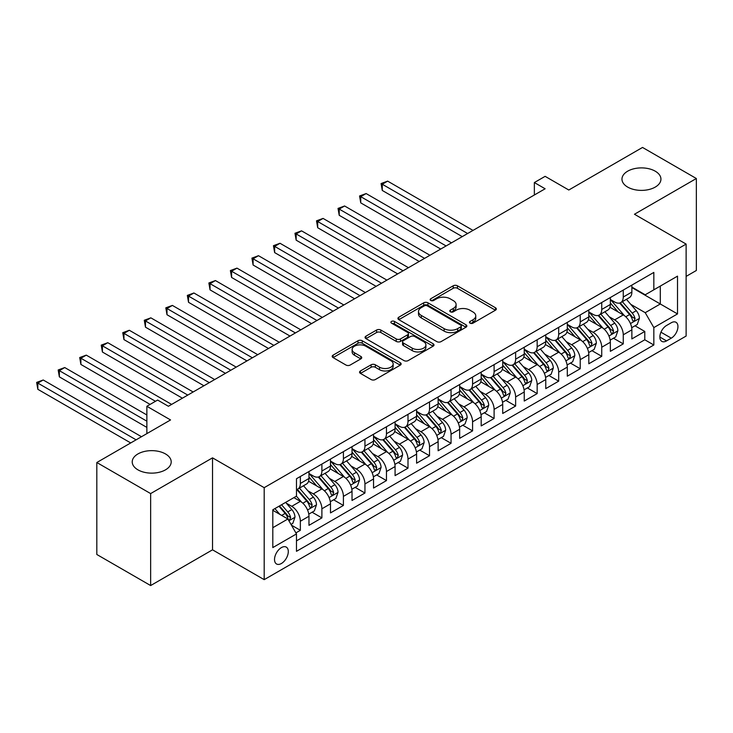<?xml version="1.0" encoding="UTF-8"?>
<svg xmlns="http://www.w3.org/2000/svg" width="733" height="733" viewBox="0 0 733 733"><rect width="100%" height="100%" fill="white"/><g stroke="black" fill="none" stroke-linecap="round" stroke-linejoin="round"><path stroke-width="1.1" d="M470.055 323.161A2.089 1.209 0 0 0 473.014 323.161L495.462 310.196A2.987 1.723 0 0 0 496.333 308.978A2.987 1.723 0 0 0 495.462 307.759L457.429 285.797A2.987 1.723 0 0 0 453.205 285.797L430.747 298.762A2.089 1.209 0 0 0 430.134 299.614A2.089 1.209 0 0 0 430.747 300.466A2.089 1.209 0 0 0 433.707 300.466L436.611 298.789A9.566 5.525 0 0 1 450.135 298.789L453.306 300.622A9.566 5.525 0 0 1 456.109 304.525A9.566 5.525 0 0 1 453.306 308.428L450.401 310.105A2.089 1.209 0 0 0 449.787 310.957A2.089 1.209 0 0 0 450.401 311.818A2.089 1.209 0 0 0 453.361 311.818L456.265 310.132A9.566 5.525 0 0 1 469.789 310.132L472.959 311.965A9.566 5.525 0 0 1 475.763 315.868A9.566 5.525 0 0 1 472.959 319.771L470.055 321.448A2.089 1.209 0 0 0 469.441 322.309A2.089 1.209 0 0 0 470.055 323.161L470.055 321.448M165.493 453.938A19.489 11.252 0 0 0 144.254 451.501A19.489 11.252 0 0 0 132.224 461.891A19.489 11.252 0 0 0 137.932 469.844A19.489 11.252 0 0 0 159.171 472.281A19.489 11.252 0 0 0 171.201 461.891A19.489 11.252 0 0 0 165.493 453.938M655.229 171.183A19.489 11.252 0 0 0 633.999 168.746A19.489 11.252 0 0 0 621.969 179.136A19.489 11.252 0 0 0 627.677 187.089A19.489 11.252 0 0 0 648.916 189.535A19.489 11.252 0 0 0 660.937 179.136A19.489 11.252 0 0 0 655.229 171.183M281.417 563.494A9.74 5.626 120 0 0 287.776 554.908A9.74 5.626 120 0 0 286.282 547.102A9.74 5.626 120 0 0 281.417 547.588A9.74 5.626 120 0 0 275.049 556.173A9.74 5.626 120 0 0 276.543 563.979A9.74 5.626 120 0 0 281.417 563.494M360.434 370.953A2.987 1.723 0 0 0 359.564 372.172A2.987 1.723 0 0 0 360.434 373.39L371.109 379.547A2.987 1.723 0 0 0 375.333 379.547L400.273 365.153A2.987 1.723 0 0 0 401.143 363.935A2.987 1.723 0 0 0 400.273 362.716L362.23 340.753A2.987 1.723 0 0 0 358.006 340.753L333.075 355.157A2.987 1.723 0 0 0 332.196 356.375A2.987 1.723 0 0 0 333.075 357.594L345.967 365.034A2.987 1.723 0 0 0 350.191 365.034L360.865 358.877A2.987 1.723 0 0 0 361.736 357.658A2.987 1.723 0 0 0 360.865 356.43L354.47 352.747A7.99 4.618 0 0 1 352.124 349.476A7.99 4.618 0 0 1 357.063 345.216A7.99 4.618 0 0 1 365.776 346.214L390.817 360.673A7.99 4.618 0 0 1 393.154 363.935A7.99 4.618 0 0 1 388.224 368.204A7.99 4.618 0 0 1 379.511 367.196L375.333 364.787A2.987 1.723 0 0 0 371.109 364.787L360.434 370.953L360.434 373.39M686.125 276.396L696.35 270.486L696.35 178.513L642.529 147.443L568.799 190.012L545.123 176.341L534.357 182.554L545.123 188.775L168.398 406.274L157.632 400.053L146.866 406.274L146.866 433.615M150.641 493.584L150.641 585.557L212.524 549.823L212.524 457.85L150.641 493.584L96.82 462.514L170.551 419.945L146.866 406.274M212.524 457.85L264.192 487.674L686.125 244.08L686.125 336.053L264.192 579.647L264.192 487.674M696.35 178.513L634.457 214.247L686.125 244.08M436.822 341.615A2.987 1.723 0 0 0 441.055 341.615L465.986 327.22A2.987 1.723 0 0 0 466.857 325.993A2.987 1.723 0 0 0 465.986 324.774L427.953 302.821A2.987 1.723 0 0 0 423.72 302.821L398.789 317.215A2.987 1.723 0 0 0 397.918 318.434A2.987 1.723 0 0 0 398.789 319.652L436.822 341.615M392.338 323.61A2.089 1.209 0 0 1 394.455 323.904L394.455 321.421L433.13 343.75A2.987 1.723 0 0 1 434 344.968A2.987 1.723 0 0 1 433.13 346.187L408.189 360.581A2.987 1.723 0 0 1 403.965 360.581L365.932 338.619L365.932 336.181A2.987 1.723 0 0 0 365.061 337.4A2.987 1.723 0 0 0 365.932 338.619M365.932 336.181L376.606 330.024A2.987 1.723 0 0 1 380.83 330.024L396.251 338.93A2.987 1.723 0 0 0 400.484 338.93L407.557 334.844A2.987 1.723 0 0 0 408.437 333.625A2.987 1.723 0 0 0 407.557 332.397L391.504 323.125A2.089 1.209 0 0 1 390.891 322.273A2.089 1.209 0 0 1 392.182 321.164A2.089 1.209 0 0 1 394.455 321.421M150.641 585.557L96.82 554.487L96.82 462.514M295.894 532.891L300.356 530.307L291.422 525.149M286.346 503.205L291.743 506.32A12.177 7.028 60 0 1 300.356 521.236L308.969 516.261L308.969 525.341L321.888 517.883L312.093 512.23M307.869 490.771L313.275 493.895A12.177 7.028 60 0 1 321.888 508.812L330.491 503.837L330.491 512.908L343.411 505.449L333.616 499.796M329.392 478.347L334.798 481.462A12.177 7.028 60 0 1 343.411 496.378L352.023 491.403L352.023 500.483L364.942 493.025L355.148 487.372M350.924 465.913L356.33 469.038A12.177 7.028 60 0 1 364.942 483.954L373.546 478.979L373.546 488.05L386.465 480.591L376.67 474.938M372.446 453.489L377.852 456.604A12.177 7.028 60 0 1 386.465 471.521L395.078 466.555L395.078 475.625L407.997 468.167L398.202 462.514M393.978 441.055L399.384 444.18A12.177 7.028 60 0 1 407.997 459.096L416.601 454.121L416.601 463.192L429.52 455.734L419.725 450.08M415.501 428.631L420.907 431.746A12.177 7.028 60 0 1 429.52 446.663L438.132 441.697L438.132 450.768L451.052 443.309L441.257 437.656M437.033 416.197L442.439 419.322A12.177 7.028 60 0 1 451.052 434.238L459.655 429.263L459.655 438.334L472.574 430.885L462.78 425.222M458.556 403.773L463.962 406.897A12.177 7.028 60 0 1 472.574 421.805L481.187 416.839L481.187 425.91L494.106 418.451L484.311 412.798M480.088 391.34L485.493 394.464A12.177 7.028 60 0 1 494.106 409.381L502.71 404.405L502.71 413.476L515.629 406.027L505.834 400.365M501.61 378.915L507.016 382.04A12.177 7.028 60 0 1 515.629 396.947L524.242 391.981L524.242 401.052L537.161 393.594L527.366 387.94M523.142 366.491L528.548 369.606A12.177 7.028 60 0 1 537.161 384.523L545.764 379.547L545.764 388.627L558.683 381.169L548.889 375.507M544.665 354.057L550.071 357.182A12.177 7.028 60 0 1 558.683 372.089L567.296 367.123L567.296 376.194L580.215 368.736L570.411 363.082M566.197 341.633L571.603 344.748A12.177 7.028 60 0 1 580.215 359.665L588.819 354.69L588.819 363.77L601.738 356.311L591.943 350.658M587.719 329.199L593.125 332.324A12.177 7.028 60 0 1 601.738 347.24L610.351 342.265L610.351 351.336L623.261 343.878L623.261 334.807A12.177 7.028 -120 0 0 614.657 319.89L609.251 316.775M613.466 338.225L623.261 343.878M308.969 516.261A12.177 7.028 -120 0 0 300.356 501.354L293.896 497.625M330.491 503.837A12.177 7.028 -120 0 0 321.888 488.92L308.575 481.233M352.023 491.403A12.177 7.028 -120 0 0 343.411 476.496L330.097 468.808M373.546 478.979A12.177 7.028 -120 0 0 364.942 464.062L351.629 456.375M395.078 466.555A12.177 7.028 -120 0 0 386.465 451.638L373.152 443.951M416.601 454.121A12.177 7.028 -120 0 0 407.997 439.204L394.684 431.517M438.132 441.697A12.177 7.028 -120 0 0 429.52 426.78L416.207 419.093M459.655 429.263A12.177 7.028 -120 0 0 451.052 414.347L437.738 406.668M481.187 416.839A12.177 7.028 -120 0 0 472.574 401.922L459.261 394.235M502.71 404.405A12.177 7.028 -120 0 0 494.106 389.489L480.793 381.811M524.242 391.981A12.177 7.028 -120 0 0 515.629 377.064L502.316 369.377M545.764 379.547A12.177 7.028 -120 0 0 537.161 364.64L523.848 356.953M567.296 367.123A12.177 7.028 -120 0 0 558.683 352.207L545.37 344.519M588.819 354.69A12.177 7.028 -120 0 0 580.215 339.782L566.902 332.095M610.351 342.265A12.177 7.028 -120 0 0 601.738 327.349L588.425 319.661M671.272 322.749L666.535 325.489A9.437 5.452 120 0 0 660.369 333.799A9.437 5.452 120 0 0 661.817 341.367A9.437 5.452 120 0 0 666.535 340.9L671.272 338.16A9.437 5.452 120 0 0 677.439 329.85A9.437 5.452 120 0 0 675.991 322.282A9.437 5.452 120 0 0 671.272 322.749M272.804 527.696L287.877 519.001L296.48 533.917L296.48 551.317L653.836 344.996L653.836 327.596L645.223 312.689L630.774 304.342M296.48 533.917L272.804 547.588L272.804 509.801L296.48 496.131L296.48 478.731L653.836 272.419L653.836 289.819L677.512 276.139L677.512 313.926L653.836 327.596M308.969 473.509L313.275 475.992A12.177 7.028 60 0 0 319.359 476.597L327.972 471.631A12.177 7.028 -120 0 0 330.491 466.051L330.491 459.096M330.491 461.084L334.798 463.568A12.177 7.028 60 0 0 340.891 464.172L349.504 459.197A12.177 7.028 -120 0 0 352.023 453.626L352.023 446.663M352.023 448.651L356.33 451.143A12.177 7.028 60 0 0 362.414 451.739L371.026 446.773A12.177 7.028 -120 0 0 373.546 441.193L373.546 434.238M373.546 436.227L377.852 438.71A12.177 7.028 60 0 0 383.945 439.314L392.558 434.339A12.177 7.028 -120 0 0 395.078 428.768L395.078 421.805M395.078 423.793L399.384 426.285A12.177 7.028 60 0 0 405.468 426.881L414.081 421.915A12.177 7.028 -120 0 0 416.601 416.335L416.601 409.381M416.601 411.369L420.907 413.852A12.177 7.028 60 0 0 427 414.457L435.613 409.481A12.177 7.028 -120 0 0 438.132 403.91L438.132 396.947M438.132 398.935L442.439 401.427A12.177 7.028 60 0 0 448.523 402.023L457.135 397.057A12.177 7.028 -120 0 0 459.655 391.477L459.655 384.523M459.655 386.511L463.962 388.994A12.177 7.028 60 0 0 470.055 389.599L478.667 384.623A12.177 7.028 -120 0 0 481.187 379.053L481.187 372.089M481.187 374.077L485.493 376.57A12.177 7.028 60 0 0 491.577 377.174L500.19 372.199A12.177 7.028 -120 0 0 502.71 366.628L502.71 359.665M502.71 361.653L507.016 364.136A12.177 7.028 60 0 0 513.109 364.741L521.722 359.766A12.177 7.028 -120 0 0 524.242 354.195L524.242 347.231M524.242 349.229L528.548 351.712A12.177 7.028 60 0 0 534.632 352.316L543.245 347.341A12.177 7.028 -120 0 0 545.764 341.77L545.764 334.807M545.764 336.795L550.071 339.278A12.177 7.028 60 0 0 556.164 339.883L564.776 334.917A12.177 7.028 -120 0 0 567.296 329.337L567.296 322.373M567.296 324.371L571.603 326.854A12.177 7.028 60 0 0 577.686 327.459L586.299 322.483A12.177 7.028 -120 0 0 588.819 316.913L588.819 309.949M588.819 311.937L593.125 314.42A12.177 7.028 60 0 0 599.218 315.025L607.831 310.059A12.177 7.028 -120 0 0 610.351 304.479L610.351 297.525M296.48 540.872L644.793 339.782L644.793 331.453L631.873 338.912L631.873 329.832A12.177 7.028 -120 0 0 623.261 314.924L609.957 307.237M610.351 299.513L614.657 301.996A12.177 7.028 -120 0 0 620.741 302.601A12.177 7.028 -120 0 0 623.261 297.021L623.261 290.066M620.741 302.601L629.354 297.625A12.177 7.028 -120 0 0 631.873 292.055L631.873 285.091M300.356 476.496L300.356 483.45A12.177 7.028 60 0 1 297.836 489.03A12.177 7.028 60 0 1 296.48 489.516M297.836 489.03L306.449 484.055A12.177 7.028 -120 0 0 308.969 478.484L308.969 471.521M321.888 464.062L321.888 471.026A12.177 7.028 60 0 1 319.359 476.597M343.411 451.638L343.411 458.592A12.177 7.028 60 0 1 340.891 464.172M364.942 439.204L364.942 446.168A12.177 7.028 60 0 1 362.414 451.739M386.465 426.78L386.465 433.734A12.177 7.028 60 0 1 383.945 439.314M407.997 414.347L407.997 421.31A12.177 7.028 60 0 1 405.468 426.881M429.52 401.922L429.52 408.886A12.177 7.028 60 0 1 427 414.457M451.052 389.489L451.052 396.452A12.177 7.028 60 0 1 448.523 402.023M472.574 377.064L472.574 384.028A12.177 7.028 60 0 1 470.055 389.599M494.106 364.631L494.106 371.594A12.177 7.028 60 0 1 491.577 377.174M515.629 352.207L515.629 359.17A12.177 7.028 60 0 1 513.109 364.741M537.161 339.782L537.161 346.736A12.177 7.028 60 0 1 534.632 352.316M558.683 327.349L558.683 334.312A12.177 7.028 60 0 1 556.164 339.883M580.215 314.924L580.215 321.879A12.177 7.028 60 0 1 577.686 327.459M601.738 302.491L601.738 309.454A12.177 7.028 60 0 1 599.218 315.025M601.738 347.24L601.738 356.311M580.215 359.665L580.215 368.736M558.683 372.089L558.683 381.169M537.161 384.523L537.161 393.594M515.629 396.947L515.629 406.027M494.106 409.381L494.106 418.451M472.574 421.805L472.574 430.885M451.052 434.238L451.052 443.309M429.52 446.663L429.52 455.734M407.997 459.096L407.997 468.167M386.465 471.521L386.465 480.591M364.942 483.954L364.942 493.025M343.411 496.378L343.411 505.449M321.888 508.812L321.888 517.883M300.356 521.236L300.356 530.307M287.877 519.001L272.804 510.296M645.223 312.689L660.296 303.984L660.296 286.09L677.512 276.139M631.873 287.574L677.512 313.926M631.873 287.079L645.223 294.785L653.836 289.819M212.524 549.823L264.192 579.647M534.357 182.554L534.357 194.987M634.998 325.8L644.793 331.453M644.793 339.782L653.836 344.996M470.888 323.455L472.959 322.263A9.566 5.525 0 0 0 475.763 318.36L475.763 315.868M456.109 304.525L456.109 307.008A9.566 5.525 0 0 1 453.306 310.911L451.235 312.111M495.426 310.224L457.429 288.289A2.987 1.723 0 0 0 453.205 288.289L431.59 300.768M465.941 327.239L427.953 305.304A2.987 1.723 0 0 0 423.72 305.304L398.834 319.68M460.7 326.854A2.089 1.209 0 0 0 461.314 325.993A2.089 1.209 0 0 0 460.7 325.14L427.321 305.863A2.089 1.209 0 0 0 424.361 305.863L421.292 307.64A9.566 5.525 0 0 0 418.497 311.543A9.566 5.525 0 0 0 421.292 315.447L444.116 328.622A9.566 5.525 0 0 0 457.639 328.622L460.7 326.854L460.7 329.337A2.089 1.209 0 0 0 461.314 328.485L461.314 325.993M418.497 311.543L418.497 314.026A9.566 5.525 0 0 0 421.292 317.93L421.292 315.447M460.7 329.337L457.639 331.105A9.566 5.525 0 0 1 444.116 331.105L421.292 317.93M365.969 338.646L376.606 332.507L376.606 330.024M408.437 333.625L408.437 336.108A2.987 1.723 0 0 1 407.557 337.327L400.484 341.413A2.987 1.723 0 0 1 396.251 341.413L380.83 332.507A2.987 1.723 0 0 0 376.606 332.507M394.455 323.904L433.084 346.205M412.258 348.166A7.99 4.618 0 0 0 420.971 349.165A7.99 4.618 0 0 0 425.91 344.904A7.99 4.618 0 0 0 423.564 341.642L414.741 336.548A2.987 1.723 0 0 0 410.517 336.548L403.443 340.634A2.987 1.723 0 0 0 402.564 341.853A2.987 1.723 0 0 0 403.443 343.071L412.258 348.166L412.258 350.658A7.99 4.618 0 0 0 420.971 351.657A7.99 4.618 0 0 0 425.91 347.387L425.91 344.904M402.564 341.853L402.564 344.345A2.987 1.723 0 0 0 403.443 345.564L403.443 343.071M412.258 350.658L403.443 345.564M393.154 363.935L393.154 366.427A7.99 4.618 0 0 1 388.224 370.687A7.99 4.618 0 0 1 379.511 369.689L375.333 367.279A2.987 1.723 0 0 0 371.109 367.279L360.48 373.418M352.124 349.476L352.124 351.968A7.99 4.618 0 0 0 354.47 355.23L354.47 352.747M360.819 358.895L354.47 355.23M400.227 365.181L362.23 343.246A2.987 1.723 0 0 0 358.006 343.246L333.112 357.612M631.699 327.706L637.261 324.49L639.405 318.278A8.072 4.655 -120 0 0 636.271 310.7L626.431 299.311M624.461 315.712L612.797 302.207A23.291 13.451 -120 0 0 610.351 299.641M618.066 311.919L611.542 304.369A19.333 11.16 -120 0 0 610.351 303.068M473.005 230.409L387.647 181.124L382.269 184.23L382.269 190.452L462.239 236.622M619.642 303.041L629.592 314.558A8.072 4.655 60 0 1 632.469 320.11L633.055 321.072L634.146 320.917L635.053 318.617A8.072 4.655 -120 0 0 632.176 313.064L622.344 301.675M620.228 302.848L630.921 315.227A4.114 2.373 60 0 1 631.956 316.83L635.053 318.617M382.269 190.452L381.087 183.552L467.627 233.515M381.087 183.552L387.647 181.124M610.168 340.13L615.729 336.923L617.882 330.702A8.072 4.655 -120 0 0 614.74 323.134L604.908 311.745M602.938 328.137L591.265 314.631A23.291 13.451 -120 0 0 588.819 312.075M596.534 324.343L590.01 316.793A19.333 11.16 -120 0 0 588.819 315.492M451.482 242.834L366.124 193.558L360.746 196.664L360.746 202.876L440.716 249.046M598.119 315.465L608.069 326.982A8.072 4.655 60 0 1 610.946 332.544L611.533 333.497L612.623 333.341L613.53 331.05A8.072 4.655 -120 0 0 610.653 325.489L600.813 314.1M598.705 315.272L609.398 327.651A4.114 2.373 60 0 1 610.433 329.264L613.53 331.05M360.746 202.876L359.555 195.977L446.095 245.94M359.555 195.977L366.124 193.558M588.645 352.564L594.206 349.348L596.36 343.136A8.072 4.655 -120 0 0 593.217 335.558L583.376 324.169M581.406 340.57L569.743 327.065A23.291 13.451 -120 0 0 567.296 324.499M575.011 336.777L568.487 329.218A19.333 11.16 -120 0 0 567.296 327.926M429.95 255.267L344.592 205.982L339.214 209.088L339.214 215.31L419.184 261.479M576.596 327.889L586.537 339.416A8.072 4.655 60 0 1 589.414 344.968L590.001 345.93L591.091 345.774L591.998 343.475A8.072 4.655 -120 0 0 589.121 337.922L579.29 326.533M577.173 327.706L587.866 340.085A4.114 2.373 60 0 1 588.901 341.688L591.998 343.475M339.214 215.31L338.032 208.41L424.572 258.373M338.032 208.41L344.592 205.982M567.113 364.988L572.675 361.781L574.828 355.56A8.072 4.655 -120 0 0 571.685 347.992L561.854 336.603M559.884 352.994L548.22 339.489A23.291 13.451 -120 0 0 545.764 336.933M553.479 349.201L546.955 341.651A19.333 11.16 -120 0 0 545.764 340.35M408.428 267.692L323.07 218.416L317.691 221.522L317.691 227.734L397.662 273.904M555.064 340.323L565.015 351.84A8.072 4.655 60 0 1 567.892 357.402L568.478 358.355L569.568 358.199L570.476 355.908A8.072 4.655 -120 0 0 567.599 350.347L557.758 338.958M555.651 340.13L566.343 352.509A4.114 2.373 60 0 1 567.379 354.121L570.476 355.908M317.691 227.734L316.5 220.835L403.04 270.798M316.5 220.835L323.07 218.416M545.59 377.422L551.152 374.206L553.305 367.993A8.072 4.655 -120 0 0 550.162 360.416L540.322 349.027M538.352 365.419L526.688 351.913A23.291 13.451 -120 0 0 524.242 349.357M531.956 361.635L525.433 354.076A19.333 11.16 -120 0 0 524.242 352.784M386.896 280.125L301.538 230.84L296.159 233.946L296.159 240.167L376.13 286.337M533.542 352.747L543.483 364.274A8.072 4.655 60 0 1 546.36 369.826L546.946 370.779L548.037 370.632L548.944 368.332A8.072 4.655 -120 0 0 546.067 362.78L536.235 351.391M534.119 352.564L544.811 364.942A4.114 2.373 60 0 1 545.847 366.546L548.944 368.332M296.159 240.167L294.978 233.268L381.517 283.231M294.978 233.268L301.538 230.84M524.058 389.846L529.62 386.639L531.773 380.418A8.072 4.655 -120 0 0 528.63 372.84L518.799 361.461M516.829 377.852L505.165 364.347A23.291 13.451 -120 0 0 502.71 361.79M510.425 374.059L503.901 366.509A19.333 11.16 -120 0 0 502.71 365.208M365.373 292.549L280.015 243.274L274.637 246.38L274.637 252.592L354.607 298.762M512.01 365.181L521.96 376.698A8.072 4.655 60 0 1 524.837 382.26L525.424 383.212L526.514 383.057L527.421 380.766A8.072 4.655 -120 0 0 524.544 375.204L514.703 363.815M512.596 364.988L523.289 377.367A4.114 2.373 60 0 1 524.324 378.979L527.421 380.766M274.637 252.592L273.446 245.692L359.985 295.656M273.446 245.692L280.015 243.274M502.536 402.27L508.097 399.064L510.25 392.851A8.072 4.655 -120 0 0 507.108 385.274L497.267 373.885M495.297 390.277L483.633 376.771A23.291 13.451 -120 0 0 481.187 374.215M488.902 386.493L482.378 378.934A19.333 11.16 -120 0 0 481.187 377.642M343.841 304.974L258.483 255.698L253.105 258.804L253.105 265.025L333.075 311.195M490.487 377.605L500.428 389.122A8.072 4.655 60 0 1 503.305 394.684L503.892 395.637L504.982 395.49L505.889 393.19A8.072 4.655 -120 0 0 503.012 387.638L493.181 376.249M491.064 377.422L501.757 389.8A4.114 2.373 60 0 1 502.792 391.404L505.889 393.19M253.105 265.025L251.923 258.126L338.463 308.089M251.923 258.126L258.483 255.698M481.004 414.704L486.565 411.488L488.719 405.276A8.072 4.655 -120 0 0 485.576 397.698L475.744 386.318M473.775 402.71L462.111 389.205A23.291 13.451 -120 0 0 459.655 386.639M467.37 398.917L460.846 391.367A19.333 11.16 -120 0 0 459.655 390.066M322.318 317.407L236.961 268.131L231.582 271.237L231.582 277.45L311.552 323.62M468.955 390.038L478.906 401.556A8.072 4.655 60 0 1 481.783 407.108L482.369 408.07L483.459 407.914L484.366 405.624A8.072 4.655 -120 0 0 481.489 400.062L471.649 388.673M469.541 389.846L480.234 402.225A4.114 2.373 60 0 1 481.269 403.828L484.366 405.624M231.582 277.45L230.391 270.55L316.931 320.513M230.391 270.55L236.961 268.131M459.481 427.128L465.043 423.921L467.196 417.709A8.072 4.655 -120 0 0 464.053 410.132L454.213 398.743M452.243 415.135L440.579 401.629A23.291 13.451 -120 0 0 438.132 399.073M445.847 411.35L439.324 403.791A19.333 11.16 -120 0 0 438.132 402.499M300.787 329.832L215.429 280.556L210.05 283.662L210.05 289.874L290.021 336.053M447.432 402.463L457.374 413.98A8.072 4.655 60 0 1 460.251 419.542L460.837 420.495L461.927 420.348L462.835 418.048A8.072 4.655 -120 0 0 459.957 412.496L450.126 401.107M448.01 402.28L458.702 414.649A4.114 2.373 60 0 1 459.738 416.262L462.835 418.048M210.05 289.874L208.868 282.984L295.408 332.947M208.868 282.984L215.429 280.556M437.949 439.562L443.511 436.346L445.664 430.134A8.072 4.655 -120 0 0 442.521 422.556L432.69 411.167M430.72 427.568L419.056 414.063A23.291 13.451 -120 0 0 416.601 411.497M424.315 423.775L417.792 416.225A19.333 11.16 -120 0 0 416.601 414.924M279.264 342.265L193.906 292.989L188.528 296.095L188.528 302.308L268.498 348.477M425.9 414.896L435.851 426.414A8.072 4.655 60 0 1 438.728 431.966L439.314 432.928L440.405 432.772L441.312 430.482A8.072 4.655 -120 0 0 438.435 424.92L428.594 413.531M426.487 414.704L437.18 427.082A4.114 2.373 60 0 1 438.215 428.686L441.312 430.482M188.528 302.308L187.336 295.408L273.876 345.371M187.336 295.408L193.906 292.989M416.426 451.986L421.988 448.779L424.141 442.567A8.072 4.655 -120 0 0 420.999 434.99L411.158 423.601M409.188 439.992L397.524 426.487A23.291 13.451 -120 0 0 395.078 423.931M402.793 436.208L396.269 428.649A19.333 11.16 -120 0 0 395.078 427.348M257.732 354.69L172.383 305.414L166.996 308.52L166.996 314.732L246.966 360.911M404.378 427.321L414.319 438.838A8.072 4.655 60 0 1 417.196 444.4L417.783 445.352L418.873 445.197L419.78 442.906A8.072 4.655 -120 0 0 416.903 437.354L407.072 425.965M404.955 427.137L415.648 439.507A4.114 2.373 60 0 1 416.683 441.119L419.78 442.906M166.996 314.732L165.814 307.842L252.354 357.796M165.814 307.842L172.383 305.414M394.895 464.42L400.456 461.204L402.609 454.991A8.072 4.655 -120 0 0 399.467 447.414L389.635 436.025M387.665 452.426L376.002 438.92A23.291 13.451 -120 0 0 373.546 436.355M381.27 448.633L374.737 441.083A19.333 11.16 -120 0 0 373.546 439.782M236.209 367.123L150.851 317.838L145.473 320.953L145.473 327.165L225.443 373.335M382.846 439.754L392.796 451.271A8.072 4.655 60 0 1 395.673 456.824L396.26 457.786L397.35 457.63L398.257 455.34A8.072 4.655 -120 0 0 395.38 449.778L385.54 438.389M383.432 439.562L394.125 451.94A4.114 2.373 60 0 1 395.16 453.544L398.257 455.34M145.473 327.165L144.282 320.266L230.822 370.229M144.282 320.266L150.851 317.838M373.372 476.844L378.934 473.637L381.087 467.416A8.072 4.655 -120 0 0 377.944 459.848L368.103 448.459M366.134 464.85L354.47 451.345A23.291 13.451 -120 0 0 352.023 448.788M359.738 461.066L353.214 453.507A19.333 11.16 -120 0 0 352.023 452.206M214.677 379.547L129.329 330.271L123.941 333.378L123.941 339.59L203.911 385.769M361.323 452.179L371.264 463.696A8.072 4.655 60 0 1 374.142 469.257L374.728 470.21L375.818 470.055L376.725 467.764A8.072 4.655 -120 0 0 373.848 462.202L364.017 450.822M361.91 451.995L372.593 464.365A4.114 2.373 60 0 1 373.628 465.977L376.725 467.764M123.941 339.59L122.759 332.69L209.299 382.653M122.759 332.69L129.329 330.271M351.84 489.278L357.402 486.061L359.555 479.849A8.072 4.655 -120 0 0 356.412 472.272L346.581 460.883M344.611 477.284L332.947 463.778A23.291 13.451 -120 0 0 330.491 461.213M338.215 473.491L331.683 465.941A19.333 11.16 -120 0 0 330.491 464.64M193.155 391.981L107.797 342.696L102.418 345.811L102.418 352.023L182.389 398.193M339.791 464.612L349.742 476.129A8.072 4.655 60 0 1 352.619 481.682L353.205 482.644L354.296 482.488L355.203 480.188A8.072 4.655 -120 0 0 352.326 474.636L342.485 463.247M340.378 464.42L351.07 476.798A4.114 2.373 60 0 1 352.106 478.402L355.203 480.188M102.418 352.023L101.227 345.124L187.767 395.087M101.227 345.124L107.797 342.696M330.317 501.702L335.879 498.495L338.032 492.274A8.072 4.655 -120 0 0 334.889 484.705L325.049 473.316M323.079 489.708L311.415 476.203A23.291 13.451 -120 0 0 308.969 473.646M316.683 485.915L310.16 478.365A19.333 11.16 -120 0 0 308.969 477.064M171.623 404.405L86.274 355.129L80.887 358.235L80.887 364.448L150.1 404.405M318.269 477.036L328.21 488.554A8.072 4.655 60 0 1 331.087 494.115L331.673 495.068L332.764 494.912L333.671 492.622A8.072 4.655 -120 0 0 330.794 487.06L320.962 475.671M318.855 476.844L329.538 489.223A4.114 2.373 60 0 1 330.574 490.835L333.671 492.622M80.887 364.448L79.705 357.548L155.478 401.299M79.705 357.548L86.274 355.129M308.785 514.135L314.347 510.919L316.5 504.707A8.072 4.655 -120 0 0 313.358 497.13L303.526 485.741M301.556 502.142L296.407 496.177M295.161 498.348L294.318 497.377M146.866 414.97L64.742 367.554L59.364 370.66L59.364 376.881L146.866 427.403M296.737 489.461L306.687 500.987A8.072 4.655 60 0 1 309.564 506.54L310.151 507.502L311.241 507.346L312.148 505.046A8.072 4.655 -120 0 0 309.271 499.494L299.43 488.105M297.323 489.278L308.016 501.656A4.114 2.373 60 0 1 309.051 503.259L312.148 505.046M59.364 376.881L58.173 369.982L146.866 421.182M58.173 369.982L64.742 367.554M290.992 524.407L292.824 523.353L294.978 517.131A8.072 4.655 -120 0 0 291.835 509.563L285.641 502.389M279.859 514.374L274.875 508.601M273.629 510.773L272.804 509.82M141.487 436.721L43.22 379.987L37.832 383.093L37.832 389.305L130.721 442.934M278.971 506.246L285.164 513.412A8.072 4.655 60 0 1 288.032 518.973L288.619 519.926L289.709 519.77L290.616 517.48A8.072 4.655 -120 0 0 287.739 511.918L281.554 504.753M279.465 505.953L286.484 514.08A4.114 2.373 60 0 1 287.519 515.693L290.616 517.48M37.832 389.305L36.65 382.406L136.109 439.827M36.65 382.406L43.22 379.987M291.743 506.32L300.356 501.354M313.275 493.895L321.888 488.92M334.798 481.462L343.411 476.496M356.33 469.038L364.942 464.062M377.852 456.604L386.465 451.638M399.384 444.18L407.997 439.204M420.907 431.746L429.52 426.78M442.439 419.322L451.052 414.347M463.962 406.897L472.574 401.922M485.493 394.464L494.106 389.489M507.016 382.04L515.629 377.064M528.548 369.606L537.161 364.64M550.071 357.182L558.683 352.207M571.603 344.748L580.215 339.782M593.125 332.324L601.738 327.349M614.657 319.89L623.261 314.924M623.261 297.021L631.873 292.055M300.356 483.45L308.969 478.484M321.888 471.026L330.491 466.051M343.411 458.592L352.023 453.626M364.942 446.168L373.546 441.193M386.465 433.734L395.078 428.768M407.997 421.31L416.601 416.335M429.52 408.886L438.132 403.91M451.052 396.452L459.655 391.477M472.574 384.028L481.187 379.053M494.106 371.594L502.71 366.628M515.629 359.17L524.242 354.195M537.161 346.736L545.764 341.77M558.683 334.312L567.296 329.337M580.215 321.879L588.819 316.913M601.738 309.454L610.351 304.479M623.261 334.807L631.873 329.832M660.946 332.205L671.272 338.16M659.865 337.043L666.535 340.9M472.959 322.263L472.959 319.771M450.401 311.818L450.401 310.105M453.306 310.911L453.306 308.428M430.747 300.466L430.747 298.762M453.205 288.289L453.205 285.797M457.429 288.289L457.429 285.797M495.462 310.196L495.462 307.759M398.789 319.652L398.789 317.215M423.72 305.304L423.72 302.821M427.953 305.304L427.953 302.821M465.986 327.22L465.986 324.774M444.116 331.105L444.116 328.622M457.639 331.105L457.639 328.622M380.83 332.507L380.83 330.024M396.251 341.413L396.251 338.93M400.484 341.413L400.484 338.93M407.557 337.327L407.557 334.844M433.13 346.187L433.13 343.75M371.109 367.279L371.109 364.787M375.333 367.279L375.333 364.787M379.511 369.689L379.511 367.196M360.865 358.877L360.865 356.43M333.075 357.594L333.075 355.157M358.006 343.246L358.006 340.753M362.23 343.246L362.23 340.753M400.273 365.153L400.273 362.716M630.462 323.565L639.359 318.434M612.797 302.207L613.906 301.565M632.176 313.064L636.271 310.7M625.744 316.775L629.592 314.558M608.94 335.998L617.827 330.858M591.265 314.631L592.374 313.99M610.653 325.489L614.74 323.134M604.221 329.209L608.069 326.982M587.408 348.422L596.305 343.291M569.743 327.065L570.851 326.423M589.121 337.922L593.217 335.558M582.689 341.633L586.537 339.416M565.885 360.856L574.773 355.716M548.22 339.489L549.329 338.848M567.599 350.347L571.685 347.992M561.166 354.057L565.015 351.84M544.353 373.28L553.25 368.149M526.688 351.913L527.797 351.281M546.067 362.78L550.162 360.416M539.635 366.491L543.483 364.274M522.831 385.714L531.718 380.574M505.165 364.347L506.274 363.705M524.544 375.204L528.63 372.84M518.112 378.915L521.96 376.698M501.299 398.138L510.195 393.007M483.633 376.771L484.742 376.139M503.012 387.638L507.108 385.274M496.58 391.349L500.428 389.122M479.776 410.562L488.664 405.431M462.111 389.205L463.219 388.563M481.489 400.062L485.576 397.698M475.057 403.773L478.906 401.556M458.244 422.996L467.141 417.865M440.579 401.629L441.687 400.988M459.957 412.496L464.053 410.132M453.525 416.207L457.374 413.98M436.721 435.42L445.609 430.289M419.056 414.063L420.165 413.421M438.435 424.92L442.521 422.556M432.003 428.631L435.851 426.414M415.19 447.854L424.086 442.723M397.524 426.487L398.633 425.846M416.903 437.354L420.999 434.99M410.471 441.064L414.319 438.838M393.667 460.278L402.554 455.147M376.002 438.92L377.11 438.279M395.38 449.778L399.467 447.414M388.948 453.489L392.796 451.271M372.135 472.712L381.032 467.572M354.47 451.345L355.578 450.703M373.848 462.202L377.944 459.848M367.425 465.922L371.264 463.696M350.612 485.136L359.5 480.005M332.947 463.778L334.056 463.137M352.326 474.636L356.412 472.272M345.894 478.347L349.742 476.129M329.08 497.57L337.977 492.429M311.415 476.203L312.524 475.561M330.794 487.06L334.889 484.705M324.371 490.78L328.21 488.554M307.558 509.994L316.445 504.863M309.271 499.494L313.358 497.13M302.839 503.205L306.687 500.987M288.894 520.769L294.923 517.287M287.739 511.918L291.835 509.563M281.674 515.418L285.164 513.412"/></g></svg>
